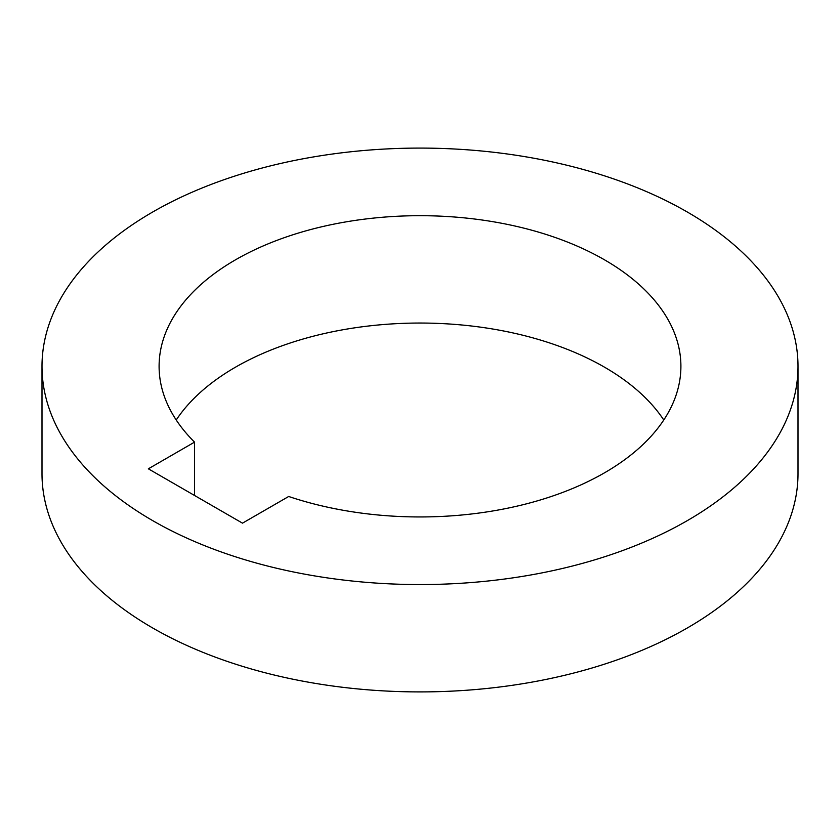 <?xml version="1.0" encoding="UTF-8"?>
<svg xmlns="http://www.w3.org/2000/svg" width="840" height="840" viewBox="0 0 840 840"><rect width="100%" height="100%" fill="white"/><g stroke="black" fill="none" stroke-linecap="round" stroke-linejoin="round"><path stroke-width="1.26" d="M194.554 442.134L148.355 468.815L242.487 523.152L288.687 496.482A260.904 150.633 0 0 0 604.485 472.836A260.904 150.633 0 0 0 680.904 366.324A260.904 150.633 0 0 0 519.845 227.157A260.904 150.633 0 0 0 235.515 259.812A260.904 150.633 0 0 0 159.096 366.324A260.904 150.633 0 0 0 194.554 442.134L194.554 495.485M176.222 420A260.904 150.633 180 0 1 235.515 367.164A260.904 150.633 180 0 1 663.779 420M152.712 212.006A378 218.232 180 0 1 564.659 164.703A378 218.232 180 0 1 798 366.324A378 218.232 180 0 1 687.288 520.643A378 218.232 180 0 1 275.342 567.945A378 218.232 180 0 1 42 366.324A378 218.232 180 0 1 152.712 212.006M42 366.324L42 473.676A378 218.232 0 0 0 275.342 675.297A378 218.232 0 0 0 687.288 627.995A378 218.232 0 0 0 798 473.676L798 366.324"/></g></svg>
